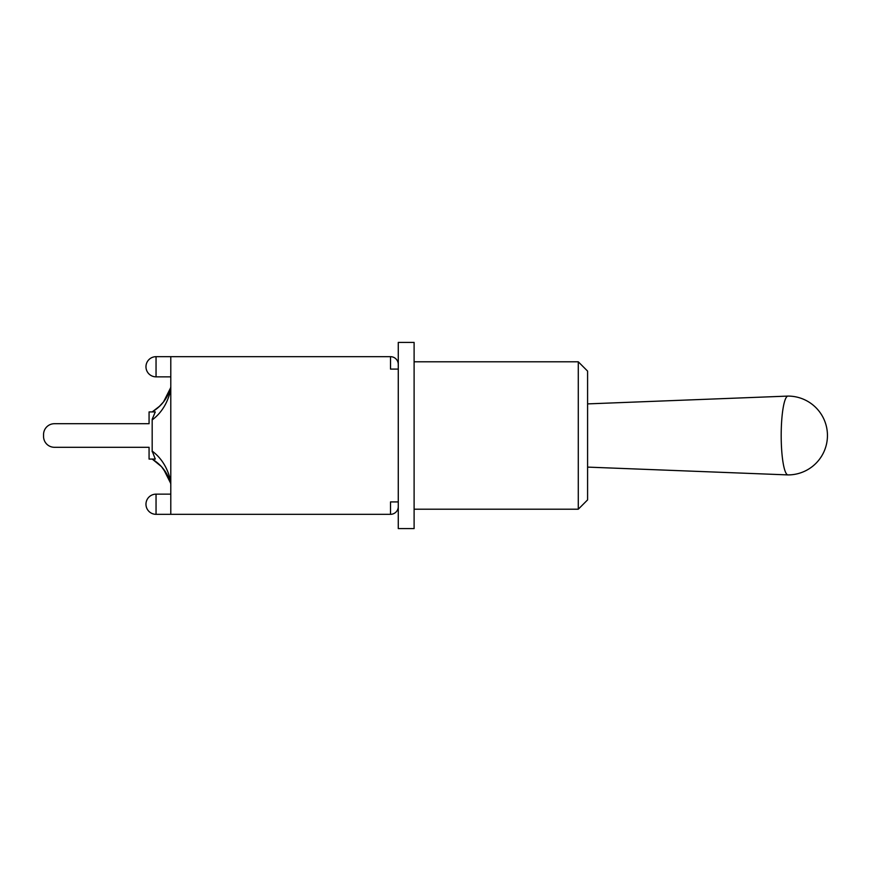 <?xml version="1.0" encoding="UTF-8"?>
<svg xmlns="http://www.w3.org/2000/svg" width="871" height="871" viewBox="0 0 871 871"><rect width="100%" height="100%" fill="white"/><g stroke="black" fill="none" stroke-linecap="round" stroke-linejoin="round"><path stroke-width="1.31" d="M781.189 435.5A39.413 6.848 -90 0 1 787.994 396.087A39.413 6.848 -90 0 1 788.037 396.087A39.413 39.413 0 0 1 827.45 435.5A39.413 39.413 0 0 1 788.037 474.913A39.413 6.848 -90 0 1 787.994 474.913A39.413 6.848 -90 0 1 781.189 435.5M152.175 419.278L155.299 411.918L149.072 411.918L149.072 423.709L54.416 423.709A10.866 10.866 0 0 0 43.55 434.564L43.55 436.436A10.866 10.866 0 0 0 54.416 447.291L149.072 447.291L149.072 459.082L155.299 459.082L152.175 451.069L152.175 419.931C161.668 412.789 167.874 402.598 170.792 389.381L170.792 388.706M149.072 423.709L54.416 423.709L149.072 423.709M43.55 434.564L43.55 436.436L43.55 434.564M54.416 447.291L149.072 447.291L54.416 447.291M170.792 482.316L170.792 481.619C167.874 468.402 161.668 458.211 152.175 451.069L152.175 451.722M170.792 483.383L170.792 483.917C167.896 473.247 161.756 465.005 152.36 459.202L152.175 459.082M167.319 474.956L161.44 466.595L152.392 459.213L160.743 465.865M167.069 474.521L167.918 476.099M167.09 474.564L162.605 467.923M158.99 406.822L152.392 411.787L158.99 406.822L163.759 401.64M170.792 387.617L170.792 387.083C167.896 397.753 161.756 405.995 152.36 411.798L160.057 405.842M166.034 398.319L167.918 394.911M167.863 395.009L166.992 396.632M163.998 401.291L165.479 399.179M167.613 395.488L168.092 394.552M157.607 408.064L152.175 411.918M398.276 364.426L398.276 342.401L414.106 342.401L414.106 528.599L398.276 528.599L398.276 506.574A7.763 7.763 0 0 1 390.513 514.326L390.513 501.914L398.276 501.914L398.276 369.086L390.513 369.086L390.513 356.675A7.763 7.763 0 0 1 398.276 364.426L398.276 369.086M578.279 361.792L578.279 509.208L587.587 499.9L587.587 371.1L578.279 361.792L414.106 361.792M398.276 501.914L398.276 506.574M390.513 514.326L170.792 514.326L170.792 356.675L390.513 356.675M156.051 514.326L156.051 494.151A10.082 10.082 0 0 0 145.969 504.244A10.082 10.082 0 0 0 156.051 514.326L170.792 514.326M156.051 376.849L156.051 356.675A10.082 10.082 0 0 0 145.969 366.756A10.082 10.082 0 0 0 156.051 376.849L170.792 376.849M587.587 467.106L787.994 474.913M587.587 403.894L787.994 396.087M163.487 469.023L170.585 483.122M165.697 398.853L163.487 401.977L170.585 387.878L168.016 394.705M167.145 396.359L165.849 398.613M414.106 509.208L578.279 509.208M170.792 494.151L156.051 494.151M170.792 356.675L156.051 356.675"/></g></svg>
